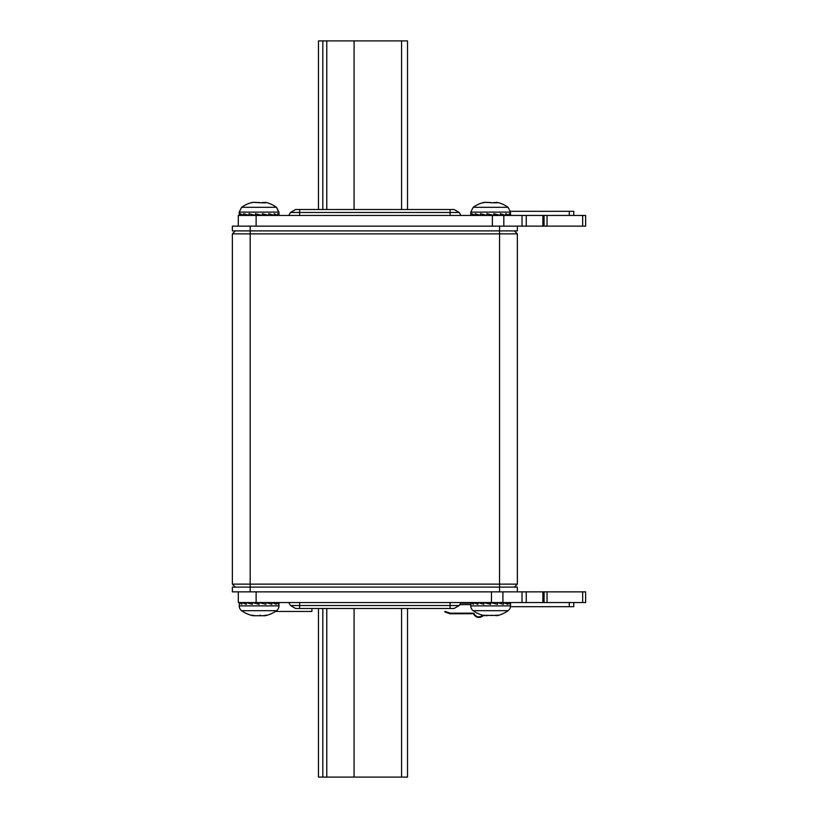 <?xml version="1.0" encoding="UTF-8"?>
<svg xmlns="http://www.w3.org/2000/svg" width="818" height="818" viewBox="0 0 818 818"><rect width="100%" height="100%" fill="white"/><g stroke="black" fill="none" stroke-linecap="round" stroke-linejoin="round"><path stroke-width="1.23" d="M232.373 584.144L235.339 587.109L232.373 584.144L517.354 584.144L514.379 587.109L517.354 584.144L517.354 233.856L514.379 230.891L517.354 233.856L232.373 233.856L235.339 230.891L232.373 233.856L232.373 584.144M499.542 587.109L499.542 226.136L517.354 226.136L517.354 230.891L250.185 230.891L250.185 587.109L517.354 587.109L517.354 591.864L232.373 591.864L232.373 587.109L499.542 587.109L499.542 591.864M499.542 226.136L232.373 226.136L232.373 230.891L250.185 230.891L250.185 226.136M499.542 230.891L250.185 230.891M517.354 226.136L542.886 226.136L542.886 215.451L585.627 215.451L585.627 226.136L542.886 226.136M238.304 226.136L238.304 215.451L542.886 215.451M573.755 215.451L573.755 211.3L510.463 211.3M295.625 209.51L454.092 209.51L295.625 209.51L290.482 212.486L459.235 212.486L290.482 212.486L288.774 215.451L290.482 212.486L295.625 209.51M544.072 226.136L544.072 215.451L544.072 226.136M526.26 226.136L526.26 215.451M407.517 209.51L407.517 40.9L318.458 40.9L318.458 209.51M547.038 591.864L585.627 591.864L585.627 602.549L542.886 602.549L542.886 591.864L547.038 591.864L547.038 602.549M517.354 591.864L542.886 591.864M526.26 591.864L526.26 602.549L238.304 602.549L238.304 591.864M526.26 602.549L542.886 602.549M544.072 591.864L544.072 602.549L544.072 591.864M311.924 608.49L311.924 611.455L275.421 611.455M295.625 608.49L290.492 605.514L299.623 605.514L299.623 608.49L295.625 608.49L454.092 608.49L450.104 608.49L450.104 602.549M510.463 606.7L573.755 606.7L573.755 602.549M407.517 608.49L407.517 777.1L318.458 777.1L318.458 608.49M470.779 603.142L460.606 603.142M482.753 615.289A6.83 6.83 0 0 1 481.424 616.128L480.892 616.383A4.755 4.755 0 0 1 475.227 615.197L474.839 614.747A4.755 4.755 0 0 1 474.164 613.715L474.143 613.674A0.89 0.89 0 0 0 473.346 613.173L450.053 613.173L445.002 611.343L444.798 611.905L449.757 613.705A0.89 0.89 0 0 0 450.053 613.766L474.164 613.715M483.448 615.473A7.423 7.423 0 0 1 481.679 616.66L481.148 616.915A5.348 5.348 0 0 1 474.777 615.586L474.389 615.136A5.348 5.348 0 0 1 473.632 613.97M482.416 616.251L483.387 615.525M299.623 602.549L299.623 605.514L459.235 605.514L459.747 604.625L470.749 604.625L470.749 605.882A5.941 5.941 0 0 0 473.193 610.688A5.941 5.941 0 0 1 470.749 605.882L471.045 602.549L473.407 604.328L473.407 602.549L477.855 604.328L477.855 602.549L483.837 604.328L483.837 602.549L490.636 604.328L490.636 602.549L497.436 604.328L497.436 602.549L503.418 604.328L503.418 602.549L507.855 604.328L507.855 602.549L510.217 604.328L510.217 602.549L510.524 603.449L510.524 605.882L470.749 605.882M491.475 615.218L492.109 615.351M510.524 605.882A5.941 5.941 0 0 1 508.08 610.688A29.683 29.683 0 0 1 496.72 615.719L497.559 615.177M496.72 615.289L492.283 615.433M483.254 615.279L492.324 615.463M484.563 615.3L484.553 615.719A29.683 29.683 0 0 1 473.193 610.688L508.08 610.688M498.07 615.218L496.72 615.719M495.667 615.504L495.094 615.606M487.242 615.719L486.71 615.678M486.424 615.647L485.8 615.545M483.704 615.177L484.553 615.719M471.045 602.549L470.749 603.449M497.436 604.328L490.636 602.549M494.184 602.549L494.184 603.48M490.636 603.48L487.078 602.549M278.979 603.449L278.979 605.882L239.204 605.882L239.5 602.549L241.862 604.328L241.862 602.549L246.3 604.328L246.3 602.549L252.281 604.328L252.281 602.549L259.091 604.328L259.091 602.549L265.891 604.328L265.891 602.549L271.873 604.328L271.873 602.549L276.31 604.328L276.31 602.549L278.672 604.328L278.672 602.549L278.979 603.449M276.525 610.688L241.647 610.688A29.683 29.683 0 0 0 253.007 615.719L265.175 615.719A29.683 29.683 0 0 0 276.525 610.688A5.941 5.941 0 0 0 278.979 605.882M239.204 605.882A5.941 5.941 0 0 0 241.647 610.688A5.941 5.941 0 0 1 239.204 605.882L239.5 602.549M241.647 610.688A29.683 29.683 0 0 0 253.007 615.719L251.709 615.279M266.525 615.218L266.014 615.177M265.175 615.719L266.014 615.463L265.175 615.289M264.122 615.504L263.549 615.606M260.564 615.351L259.93 615.218M255.686 615.719L255.165 615.678M254.879 615.647L254.245 615.545M253.018 615.3L252.159 615.177M265.891 604.328L259.091 602.549M262.639 602.549L262.639 603.48M259.091 603.48L255.533 602.549M496.618 202.281L497.354 202.741M497.058 202.833L490.279 202.741M482.824 202.731L484.215 202.537M490.984 202.537L484.655 202.281M470.749 213.795L470.749 215.451M265.063 202.281L265.809 202.741M265.513 202.833L258.733 202.741M251.279 202.731L252.67 202.537M259.439 202.537L253.11 202.281M239.204 213.795L239.204 215.451M510.524 213.795L510.524 215.451L509.236 213.672L509.236 215.451L505.698 213.672L505.698 215.451L500.35 213.672L500.35 215.451L493.827 213.672L493.827 215.451L486.925 213.672L486.925 215.451L480.463 213.672L480.463 215.451L475.238 213.672L475.238 215.451L471.853 213.672L471.853 215.451L470.749 213.672M486.424 202.537L490.279 202.537M493.602 202.537L496.71 202.537M482.692 202.813L483.448 202.752M486.925 213.672L492.303 215.451M488.694 215.451L488.694 214.52M493.827 214.919L495.708 215.451M278.979 213.795L278.979 215.451L277.691 213.672L277.691 215.451L274.153 213.672L274.153 215.451L268.805 213.672L268.805 215.451L262.281 213.672L262.281 215.451L255.38 213.672L255.38 215.451L248.917 213.672L248.917 215.451L243.682 213.672L243.682 215.451L240.308 213.672L240.308 215.451L239.204 213.672M254.868 202.537L258.733 202.537M262.057 202.537L265.155 202.537M251.146 202.813L251.903 202.752M255.38 213.672L260.758 215.451M257.149 215.451L257.149 214.52M262.281 214.919L264.163 215.451M250.185 587.109L250.185 591.864M569.297 211.3L569.297 215.451M299.623 215.451L299.623 209.51L299.623 215.451M450.094 209.51L450.094 215.451L450.094 209.51M522.017 226.136L522.017 215.451M503.816 215.451L503.816 226.136M492.364 215.451L492.364 226.136M256.116 215.451L256.116 226.136M582.661 215.451L582.661 226.136M547.038 215.451L547.038 226.136M401.577 209.51L401.577 40.9M354.082 209.51L354.082 40.9M326.771 209.51L326.771 40.9M322.813 209.51L322.813 40.9M582.661 591.864L582.661 602.549M522.017 591.864L522.017 602.549M502.917 602.549L502.917 591.864M491.475 602.549L491.475 591.864M256.116 602.549L256.116 591.864M569.297 602.549L569.297 606.7M401.577 608.49L401.577 777.1M322.813 608.49L322.813 777.1M326.771 608.49L326.771 777.1M354.082 608.49L354.082 777.1M481.424 616.128L481.679 616.66M473.346 613.173L473.346 613.766M449.951 613.152L449.757 613.705M484.174 202.363A29.683 29.683 0 0 0 473.193 207.312L470.749 212.118L510.524 212.118L508.08 207.312A29.683 29.683 0 0 0 497.099 202.363M470.749 213.733L470.749 212.118L473.193 207.312L508.08 207.312L510.524 212.118L510.524 213.733M278.631 212.118L276.525 207.312A29.683 29.683 0 0 0 265.553 202.363A29.683 29.683 0 0 1 276.525 207.312L241.647 207.312A29.683 29.683 0 0 1 252.629 202.363A29.683 29.683 0 0 0 241.647 207.312L239.204 212.118L278.631 212.118M459.235 212.486L454.092 209.51L459.235 212.486L460.943 215.451L459.235 212.486L454.092 209.51L459.235 212.486M459.235 605.514L454.092 608.49L459.235 605.514L460.953 602.549M290.492 605.514L288.774 602.549M239.204 213.733L239.204 212.118L241.647 207.312M496.567 202.823L496.567 202.291M276.525 207.312L278.979 212.118L278.979 213.733M265.012 202.823L265.012 202.291"/></g></svg>
